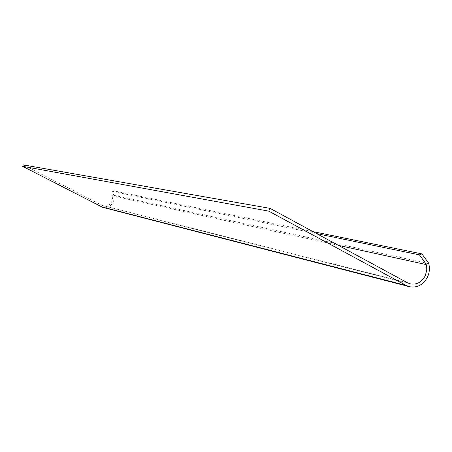 <?xml version="1.0" encoding="UTF-8"?>
<svg xmlns="http://www.w3.org/2000/svg" width="452" height="452" viewBox="0 0 452 452"><rect width="100%" height="100%" fill="white"/><g stroke="black" fill="none" stroke-linecap="round" stroke-linejoin="round"><path stroke-width="0.34" stroke-dasharray="2.26 1.69" d="M23.318 164.878L103.073 205.818C106.841 206.507 109.723 205.14 111.712 201.716L112.531 198.778L112.119 195.484L113.554 194.987L113.469 190.817L313.004 231.622M102.649 207.321C107.186 208.169 110.65 206.53 113.045 202.406L114.028 198.886L113.554 194.987M113.469 190.817L112.028 191.309L316.699 233.627M112.028 191.309L112.119 195.484M112.209 195.767L338.311 245.329M113.638 195.27L428.762 263.629M101.553 205.236L407.512 282.805M103.073 205.818L410.133 283.833"/><path stroke-width="0.68" d="M270.076 208.378L268.742 211.14L22.6 166.302L23.318 164.878L270.076 208.378L407.512 282.805L410.133 283.833C416.654 284.98 421.688 282.302 425.23 275.799L426.733 270.262L426.711 266.991L426.123 264.081L419.428 254.866L421.908 253.9L428.615 263.098L426.123 264.081M22.6 166.302L102.649 207.321L409.348 286.687C417.196 288.088 423.253 284.873 427.513 277.048C429.49 272.663 429.908 268.194 428.762 263.629L428.615 263.098M268.742 211.14L406.263 285.466L409.348 286.687M316.699 233.627L419.428 254.866M313.004 231.622L421.908 253.9M338.311 245.329L426.264 264.612M100.858 206.637L406.263 285.466"/></g></svg>

